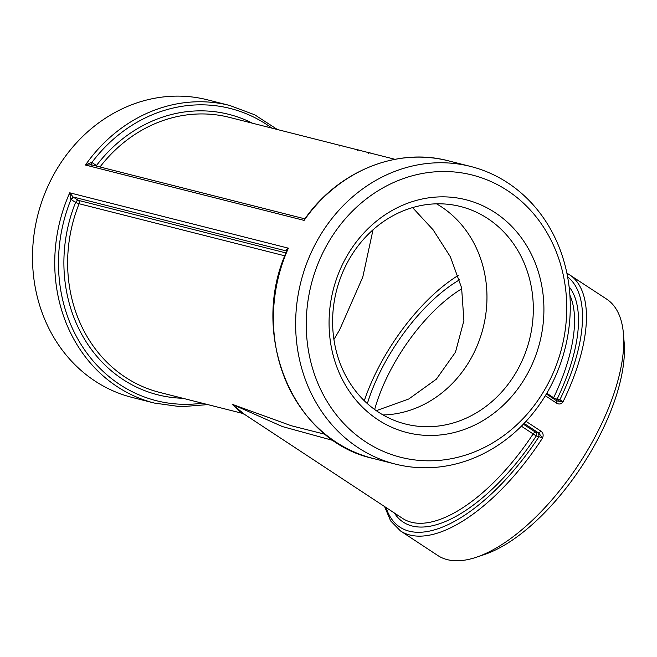 <?xml version="1.0" encoding="UTF-8"?>
<svg xmlns="http://www.w3.org/2000/svg" width="657" height="657" viewBox="0 0 657 657"><rect width="100%" height="100%" fill="white"/><g stroke="black" fill="none" stroke-linecap="round" stroke-linejoin="round"><path stroke-width="0.99" d="M384.583 506.555L390.644 520.911L400.466 530.93L437.784 555.502A153.5 67.622 -56.6 0 0 476.358 557.243A153.5 67.622 -56.6 0 0 578.669 464.458A153.5 67.622 -56.6 0 0 623.436 333.805A153.5 67.622 -56.6 0 0 606.583 299.066L566.868 273.074M556.824 403.299C559.206 404.581 561.283 404.08 563.057 401.797L556.799 400.91L556.824 403.299L545.31 395.719M400.466 530.93A153.5 67.622 -56.6 0 0 542.551 438.038C543.676 435.197 543.167 432.922 541.023 431.222L538.65 432.996L542.551 438.038L538.995 436.667A150.708 66.39 123.4 0 1 386.053 507.524M291.182 425.711L232.176 404.285L241.776 413.204L159.725 392.426A141.871 125.898 -75.8 0 1 79.095 203.736A2.792 2.48 104.2 0 0 78.191 200.319L73.067 196.96L69.732 192.805A153.5 136.221 104.2 0 0 117.168 386.628A153.5 136.221 104.2 0 0 154.379 403.07L132.139 397.436A153.5 136.221 -75.8 0 1 94.928 380.994A153.5 136.221 -75.8 0 1 44.848 193.421A153.5 136.221 -75.8 0 1 207.497 99.831L229.736 105.465A153.5 136.221 104.2 0 0 85.443 165.03L91.109 164.833M358.073 447.631A153.5 136.221 -75.8 0 1 307.985 260.049A153.5 136.221 -75.8 0 1 470.642 166.459A153.5 136.221 -75.8 0 1 565.012 348.703A153.5 136.221 -75.8 0 1 395.284 464.072A153.5 136.221 -75.8 0 1 358.073 447.631M546.353 393.995L556.799 400.91M284.859 255.836L79.095 203.736L75.58 202.413A144.663 128.378 104.2 0 0 182.81 398.273M73.609 197.305L70.997 199.4L75.58 202.413A2.792 1.232 123.4 0 1 78.191 200.319L286.009 252.945M286.978 250.637L288.39 248.174C286.592 249.11 286.058 250.071 286.781 251.073L73.067 196.96L70.997 199.4A150.708 133.741 -75.8 0 0 202.225 403.193M395.284 464.072L373.045 458.438A153.5 136.221 -75.8 0 1 335.834 441.997A153.5 136.221 -75.8 0 1 288.39 248.174L69.732 192.805L70.742 199.178M91.224 164.866L91.578 162.361L85.443 165.03L304.109 220.391L305.218 218.37M91.758 165.219L91.578 162.361M96.209 166.007A2.792 1.232 123.4 0 1 96.456 165.515A2.792 0.558 -142.7 0 0 97.425 166.311M524.089 423.42L538.65 432.996L538.995 436.667L536.26 435.977A2.792 2.48 -75.8 0 0 535.529 432.191L523.358 424.184M305.111 218.51L304.454 218.732L304.109 220.391A153.5 136.221 -75.8 0 1 448.403 160.825L470.642 166.459M555.871 400.261A2.792 2.48 104.2 0 0 557.136 399.078A2.792 0.739 25.6 0 1 553.613 397.74L546.788 393.247M557.218 401.123L559.871 399.768L557.136 399.078A144.663 63.729 -56.6 0 0 569.11 286.764M521.371 426.188L536.26 435.977A144.663 63.729 -56.6 0 1 394.356 512.994M241.776 413.204L244.642 414.436L232.176 404.285L282.453 426.574L333.805 440.683M569.258 274.503A153.5 67.622 -56.6 0 1 563.057 401.797L559.871 399.768A150.708 66.39 123.4 0 0 567.615 276.884M374.654 409.525A112.183 49.415 123.4 0 1 461.814 288.743M476.358 557.243L484.652 554.451A145.591 64.14 -56.6 0 0 581.683 466.454A145.591 64.14 -56.6 0 0 624.15 342.527L623.436 333.805M517.084 370.638A112.183 99.552 -75.8 0 1 405.426 424.011A112.183 99.552 -75.8 0 1 348.842 259.893A112.183 99.552 -75.8 0 1 460.5 206.512A112.183 99.552 -75.8 0 1 517.084 370.638M526.544 375.434A120.091 106.574 104.2 0 0 442.21 196.845A120.091 106.574 104.2 0 0 340.728 376.198A120.091 106.574 104.2 0 0 526.544 375.434M383.056 414.961A112.183 99.552 104.2 0 0 483.117 327.966A112.183 99.552 104.2 0 0 436.519 203.826M365.464 441.701A145.591 129.199 -75.8 0 1 377.463 191.154A145.591 129.199 -75.8 0 1 566.556 315.623A145.591 129.199 -75.8 0 1 365.464 441.701M459.547 279.816A118.506 52.207 -56.6 0 0 367.345 403.612M458.184 275.455A126.054 55.533 -56.6 0 0 383.327 358.697A126.054 55.533 -56.6 0 0 364.29 400.754M412.563 207.596L433.094 229.802L450.39 256.821L461.6 287.782L463.908 320.608L455.465 352.193L436.355 379.171L408.769 398.996L376.272 410.674M333.912 339.464L339.587 329.904L362.787 277.073L373.028 229.794M275.423 128.977L274.109 128.69M267.407 126.949L266.085 126.661M285.811 131.655L283.011 130.948M283.036 130.858L281.615 130.595M299.518 135.128L296.562 134.381M296.594 134.291L295.05 133.995M312.05 138.299L309.283 137.6M309.316 137.51L307.903 137.247M332.13 143.341L330.816 143.054M343.291 146.207L340.154 145.279L339.841 146.15M340.154 145.279L339.045 145.115M360.701 150.617L357.564 149.689L357.252 150.56M357.564 149.689L356.472 149.55M372.199 153.533L368.749 152.514L368.437 153.393M368.749 152.514L367.378 152.301M383.992 156.473L382.67 156.177M100.012 166.968A141.871 125.898 -75.8 0 1 229.375 117.365L395.005 159.306M541.023 431.222L526.027 421.351M252.46 123.212A144.663 128.378 104.2 0 0 96.456 165.515L91.873 162.493A150.708 133.741 -75.8 0 1 271.875 128.123M538.264 432.889L535.529 432.191A2.792 1.232 123.4 0 0 533.139 433.932A141.871 62.497 123.4 0 1 402.675 518.463L244.741 414.51M569.898 295.182A141.871 62.497 123.4 0 1 553.613 397.74A2.792 1.232 123.4 0 0 553.301 398.569M207.776 404.597L180.864 406.749L154.379 403.07M277.426 129.528L254.785 114.835L229.736 105.465M286.912 251.122L287.06 250.448M373.045 458.438C292.702 441.159 248.42 333.625 287.052 250.473M304.429 218.732L90.346 164.521M305.127 218.502C338.692 170.869 397.362 147.193 448.403 160.825M325.355 434.367L291.347 425.752"/></g></svg>
